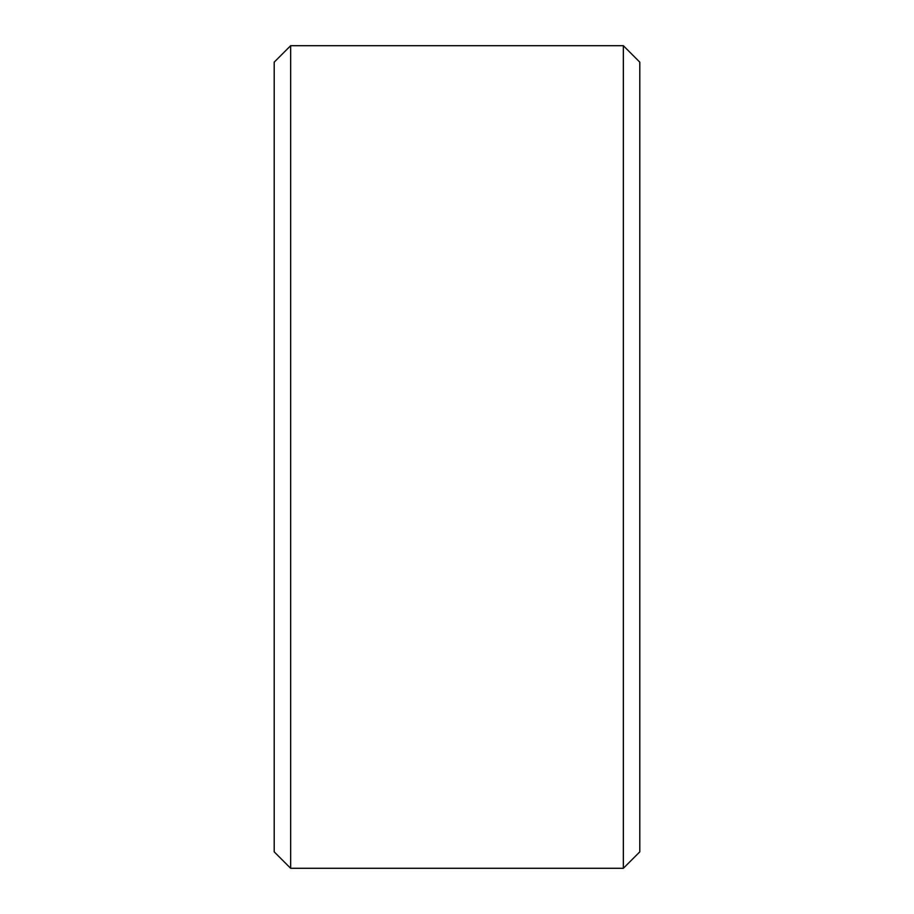 <?xml version="1.0" encoding="UTF-8"?>
<svg xmlns="http://www.w3.org/2000/svg" width="914" height="914" viewBox="0 0 914 914"><rect width="100%" height="100%" fill="white"/><g stroke="black" fill="none" stroke-linecap="round" stroke-linejoin="round"><path stroke-width="1.37" d="M290.652 45.7L623.348 45.7L623.348 868.3L290.652 868.3L290.652 45.7L274.2 62.152L274.2 851.848L290.652 868.3M623.348 45.7L639.8 62.152L639.8 851.848L623.348 868.3"/></g></svg>
